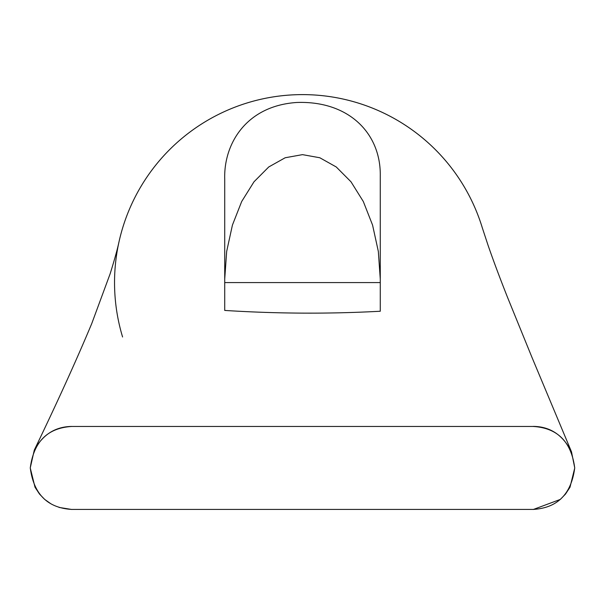 <?xml version="1.0" encoding="UTF-8"?>
<svg xmlns="http://www.w3.org/2000/svg" width="605" height="605" viewBox="0 0 605 605"><rect width="100%" height="100%" fill="white"/><g stroke="black" fill="none" stroke-linecap="round" stroke-linejoin="round"><path stroke-width="0.91" d="M71.753 426.464L533.239 426.464C557.477 427.947 571.302 441.771 574.72 467.945C571.302 494.119 557.477 507.943 533.239 509.425L71.753 509.425C47.515 507.943 33.691 494.119 30.273 467.945C33.691 441.771 47.515 427.947 71.753 426.464M380.273 282.573L224.72 282.573L224.72 179.156C223.608 143.816 246.28 105.883 296.662 102.487C348.858 100.543 380.931 133.471 380.273 175.874L380.273 311.242C329.09 314.018 277.241 313.753 224.72 310.433L224.72 282.573M122.588 336.993A187.966 187.966 0 0 1 247.899 102.714A187.966 187.966 0 0 1 482.298 227.79A187.966 187.966 0 0 0 118.799 242.749A187.966 187.966 0 0 1 482.298 227.775A187.966 187.966 0 0 0 247.899 102.714A187.966 187.966 0 0 0 122.588 336.993M224.72 279.109L226.671 251.408L232.418 225.098L241.69 201.503L254.002 181.787L268.749 166.965L285.189 157.754L302.5 154.638L319.803 157.754L336.244 166.965L350.991 181.787L363.31 201.503L372.574 225.098L378.329 251.408L380.273 279.109M533.262 509.493L560.351 499.405L565.524 494.051L570.001 487.229L574.75 467.945L571.498 451.837C562.937 435.018 550.187 426.548 533.239 426.396M71.738 426.442C55.395 426.646 42.917 434.519 34.303 450.075C57.399 402.106 76.54 359.96 91.733 323.622L110.095 273.906C117.801 249.321 119.064 241.115 118.837 242.537L118.792 242.756M34.288 450.105L30.25 467.93L35.007 487.207L39.476 494.02L44.649 499.375L50.888 503.783M59.018 507.413L71.738 509.47M571.543 451.927L531.871 357.132L507.565 297.441C499.654 277.468 493.143 260.044 488.023 245.176L482.298 227.775"/></g></svg>
